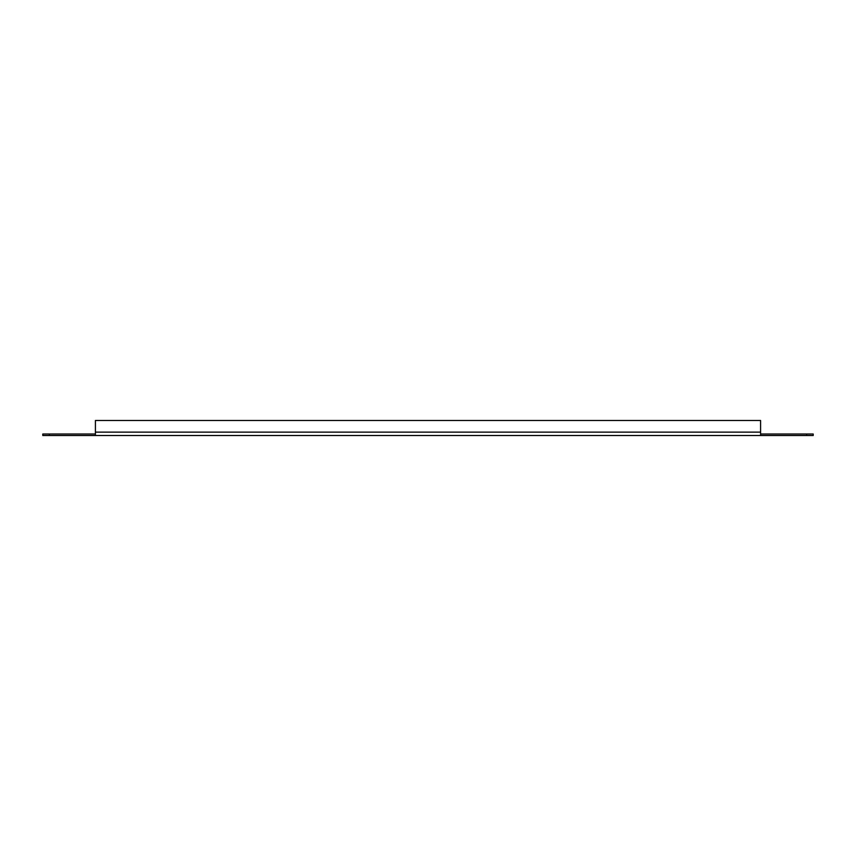 <?xml version="1.0" encoding="UTF-8"?>
<svg xmlns="http://www.w3.org/2000/svg" width="856" height="856" viewBox="0 0 856 856"><rect width="100%" height="100%" fill="white"/><g stroke="black" fill="none" stroke-linecap="round" stroke-linejoin="round"><path stroke-width="1.28" d="M42.8 434.013L49.38 434.013L49.38 435.511L42.8 435.511L42.8 434.013M806.62 435.511L806.62 434.013L813.2 434.013L813.2 435.511L95.412 435.511L95.412 434.013L49.38 434.013M806.62 434.013L760.588 434.013L760.588 435.511M95.412 435.511L49.38 435.511M95.412 434.013L95.412 420.489L760.588 420.489L760.588 434.013M760.588 432.13L95.412 432.13"/></g></svg>
